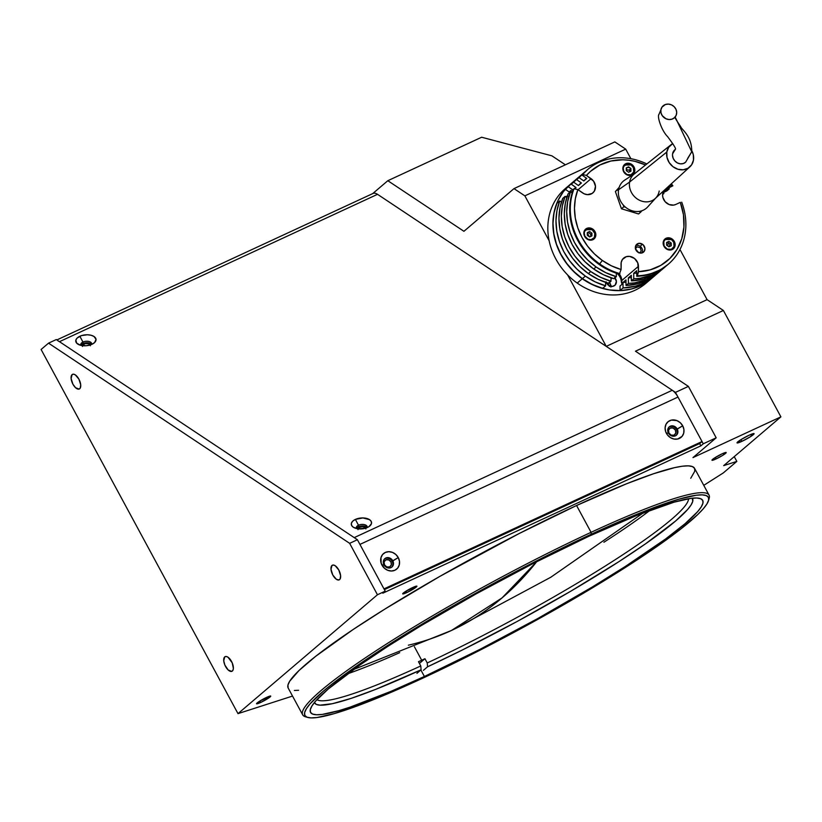 <?xml version="1.0" encoding="UTF-8"?>
<svg xmlns="http://www.w3.org/2000/svg" width="822" height="822" viewBox="0 0 822 822"><rect width="100%" height="100%" fill="white"/><g stroke="black" fill="none" stroke-linecap="round" stroke-linejoin="round"><path stroke-width="1.23" d="M502.047 597.913L536.725 561.652A971.224 457.392 65.1 0 1 502.047 597.913A971.224 457.392 65.1 0 1 451.453 630.474L502.047 597.913M643.307 512.856L550.791 577.25L451.453 630.474A971.224 457.392 65.1 0 1 408.339 645.188M288.142 687.942L287.936 685.096L289.704 681.212L299.013 670.516L315.72 656.275L353.162 629.488L384.973 609.02L439.934 576.335L519.227 533.499L576.571 505.509L591.069 532.327A230.982 26.551 151.6 0 0 381.285 647.356A230.982 26.551 151.6 0 0 305.507 716.794L307.664 717.421A229.369 26.366 -28.4 0 1 382.918 648.476A229.369 26.366 -28.4 0 1 591.234 534.249L591.069 532.327L576.571 505.509A230.982 26.551 151.6 0 0 288.173 688.014L302.681 714.832A230.982 26.551 -28.4 0 1 591.069 532.327A230.982 26.551 -28.4 0 1 709.047 495.111A230.982 26.551 -28.4 0 1 708.718 499.684M708.482 500.711L709.139 498.553A230.982 26.551 151.6 0 0 591.069 532.327L591.234 534.249A229.369 26.366 -28.4 0 1 708.482 500.711A229.369 26.366 -28.4 0 1 422.015 678.52L372.356 700.108L334.277 713.619L316.973 717.534L311.024 717.894L306.966 717.185L304.828 715.407L304.623 712.571L306.38 708.718L310.048 703.879L323.036 691.446L332.211 683.966L355.494 666.837L400.982 637.029L455.563 604.581L494.7 582.86L553.792 552.23L608.825 526.255L655.052 507.184L678.972 499.149L696.275 495.224L702.214 494.865L706.283 495.584L708.42 497.361L708.615 500.197L706.869 504.05L703.19 508.89L697.621 514.664L681.037 528.803L657.744 545.931L612.267 575.739L557.686 608.188L518.548 629.909L478.949 650.726L422.015 678.52A229.369 26.366 -28.4 0 1 307.664 717.421M306.678 717.061A230.982 26.551 -28.4 0 1 302.681 714.832M741.978 441.311L741.043 439.585L741.978 441.311A9.689 1.11 -28.4 0 1 737.026 442.873A9.689 1.11 -28.4 0 1 749.13 435.208A9.689 1.11 -28.4 0 1 754.082 433.646A9.689 1.11 -28.4 0 1 741.978 441.311L737.015 442.75L741.095 439.554L749.13 435.208L753.99 433.574L750.024 436.965L741.978 441.311M331.985 565.464A8.076 3.802 65.1 0 1 332.407 565.187A8.076 3.802 65.1 0 1 339.024 570.447A8.076 3.802 65.1 0 1 339.62 579.572A8.076 3.802 65.1 0 1 339.198 579.849A8.076 3.802 65.1 0 1 332.581 574.588A8.076 3.802 65.1 0 1 331.985 565.464L333.413 565.022L335.212 565.731L338.777 569.975L340.606 575.708L340.123 578.945L338.962 579.931L336.393 579.304L332.818 575.061L330.999 569.327L331.985 565.464M72.1 374.616A8.076 3.802 65.1 0 1 72.521 374.339A8.076 3.802 65.1 0 1 79.138 379.6A8.076 3.802 65.1 0 1 79.724 388.724A8.076 3.802 65.1 0 1 79.302 389.001A8.076 3.802 65.1 0 1 72.685 383.74A8.076 3.802 65.1 0 1 72.1 374.616L73.528 374.174L75.316 374.883L78.891 379.127L80.72 384.86L80.237 388.097L79.076 389.083L75.552 387.707L72.932 384.213L71.103 378.48L72.1 374.616M224.725 656.901A8.076 3.802 65.1 0 1 225.146 656.634A8.076 3.802 65.1 0 1 231.763 661.885A8.076 3.802 65.1 0 1 232.359 671.019A8.076 3.802 65.1 0 1 231.938 671.286A8.076 3.802 65.1 0 1 225.32 666.036A8.076 3.802 65.1 0 1 224.725 656.901L226.163 656.47L227.951 657.168L232.215 662.84L233.376 668.42L232.873 670.382L231.701 671.379L228.187 669.992L224.879 665.07L223.738 660.765L224.725 656.901M365.882 528.947L365.132 527.375L362.481 526.686L359.491 527.282L357.909 528.803A4.038 2.168 175 0 1 359.491 527.282L359.635 528.957L359.491 527.282A4.038 2.168 175 0 1 365.811 528.114L358.012 528.823L353.275 527.221L351.58 525.392L351.384 523.265L352.71 521.169L355.371 519.422A10.172 5.466 175 0 1 368.616 519.134A10.172 5.466 175 0 1 369.54 526.234A10.172 5.466 175 0 1 367.475 527.467A10.172 5.466 175 0 1 353.912 527.59A10.172 5.466 175 0 1 355.371 519.422L358.495 525.207L355.371 519.422L362.903 517.932L369.571 519.668L371.267 521.497L371.462 523.624L368.955 526.655L365.769 528.125M83.957 344.11A4.038 2.168 175 0 1 90.276 344.952L88.427 343.709L85.375 343.658L83.957 344.11L84.101 345.785L83.957 344.11L82.375 345.641A4.038 2.168 175 0 1 83.957 344.11M385.816 559.854A4.038 3.535 -130.4 0 1 389.638 566.903A4.038 3.535 -130.4 0 1 385.816 559.854L384.09 561.94L384.49 564.878L386.792 566.933L389.638 566.903L391.364 564.817L390.964 561.878L388.662 559.823L385.816 559.854M670.259 428.067A4.038 3.535 -130.4 0 1 674.071 435.126A4.038 3.535 -130.4 0 1 670.259 428.067L668.533 430.163L668.933 433.091L671.225 435.146L674.071 435.126L675.797 433.03L675.396 430.101L673.105 428.046L670.259 428.067M260.656 702.471L259.886 701.032L260.656 702.471A8.076 0.925 -28.4 0 1 256.536 703.766A8.076 0.925 -28.4 0 1 266.616 697.385A8.076 0.925 -28.4 0 1 270.746 696.09A8.076 0.925 -28.4 0 1 260.656 702.471L256.608 703.827L259.916 701.002L270.664 696.029L268.475 698.135L260.656 702.471M406.818 592.57L406.047 591.131L406.818 592.57A8.076 0.925 -28.4 0 1 402.698 593.874A8.076 0.925 -28.4 0 1 412.778 587.494A8.076 0.925 -28.4 0 1 416.908 586.189A8.076 0.925 -28.4 0 1 406.818 592.57L402.77 593.936L406.078 591.11L416.836 586.137L414.637 588.244L406.818 592.57M716.106 458.923L715.325 457.484L716.106 458.923A8.076 0.925 -28.4 0 1 711.975 460.217A8.076 0.925 -28.4 0 1 722.055 453.836A8.076 0.925 -28.4 0 1 726.186 452.542A8.076 0.925 -28.4 0 1 716.106 458.923L712.047 460.279L714.246 458.173L722.055 453.836L726.114 452.48L722.805 455.306L716.106 458.923M424.399 676.485L420.874 669.981L424.399 676.485A222.906 25.616 -28.4 0 1 310.541 712.407A222.906 25.616 -28.4 0 1 588.85 536.273A222.906 25.616 -28.4 0 1 702.697 500.362A222.906 25.616 -28.4 0 1 424.399 676.485L479.729 649.472L537.372 618.75L592.374 586.959L625.213 566.533L665.573 538.985L685.045 523.717L697.652 511.633L701.228 506.927L702.933 503.187L702.738 500.434L700.663 498.707L696.707 498.009L690.932 498.358L674.122 502.17L637.101 515.302L588.85 536.273L533.519 563.296L475.866 594.018L420.864 625.809L388.035 646.236L359.759 665.132L328.204 689.042L315.586 701.135L312.021 705.841L310.315 709.581L310.511 712.335L312.586 714.061L316.542 714.76L322.316 714.41L339.126 710.598L349.997 707.177L391.169 691.271L424.399 676.485M688.394 386.391L675.458 392.382L703.262 443.798L716.188 437.807L688.394 386.391L675.458 392.382L606.246 346.37L567.601 274.908L606.246 346.37L707.084 299.65L679.979 249.518L707.084 299.65L606.246 346.37L675.458 392.382L703.262 443.798L700.878 445.832L382.826 593.186L385.21 591.152L357.406 539.735L56.286 339.558L48.529 343.154L349.648 543.332L357.406 539.735L56.286 339.558L48.529 343.154L41.1 349.484L48.529 343.154L349.648 543.332L377.452 594.748L385.21 591.152L357.406 539.735L349.648 543.332L377.452 594.748L238 713.64L377.452 594.748L385.21 591.152L382.826 593.186L700.878 445.832L703.262 443.798L716.188 437.807L688.394 386.391L635.457 351.21L688.394 386.391M589.353 236.757L587.329 233.027L589.353 236.757M384.388 589.631L699.656 443.572L700.878 445.832L699.656 443.572L702.039 441.537L677.986 397.057A12.926 6.083 -114.9 0 0 672.273 390.265L377.524 194.321A12.926 6.083 -114.9 0 0 373.034 193.458L56.862 339.938M625.706 149.131L524.857 195.852L513.986 188.618L614.835 141.898L625.706 149.131L614.835 141.898L513.986 188.618L463.927 231.301L387.82 180.706L481.651 137.233L551.911 155.841L565.392 164.801L551.911 155.841L481.651 137.233L387.82 180.706L372.674 193.622L387.82 180.706L463.927 231.301L513.986 188.618L524.857 195.852L625.706 149.131L630.885 158.708L625.706 149.131M357.909 528.803L357.991 529.645M90.348 345.774L90.266 344.932M82.375 345.641L82.457 346.483M41.1 349.484L238 713.64L41.1 349.484M292.529 696.07L238 713.64L292.529 696.07M723.339 472.897L703.766 485.35L723.339 472.897L736.831 461.399L734.252 456.631L736.831 461.399L723.689 465.632L736.831 461.399L723.339 472.897M723.689 465.632L780.9 416.857L723.381 310.469L707.084 299.65L723.381 310.469L635.457 351.21L723.381 310.469L780.9 416.857L692.987 457.587L780.9 416.857L723.689 465.632M549.137 240.743L524.857 195.852L549.137 240.743M609.421 286.467L607.931 283.015M692.987 457.587L716.188 437.807L692.987 457.587M298.592 690.295L294.389 690.459M709.047 495.111L694.539 468.293A230.982 26.551 151.6 0 0 576.571 505.509L626.569 483.768L653.665 473.708L674.513 467.656L682.342 466.218L688.333 465.858L692.422 466.577L694.58 468.365L694.775 471.212L690.747 478.26M603.893 542.243A211.603 24.321 151.6 0 0 650.099 510.267M421.696 660.23L414.391 646.719L421.696 660.23A211.603 24.321 -28.4 0 1 418.48 661.71L420.772 665.954L421.1 669.786A214.83 24.691 -28.4 0 1 314.425 702.522L316.357 704.433L319.984 705.163L332.355 703.704L351.158 698.371L375.675 689.37L421.1 669.786L420.772 665.954L418.48 661.71A211.603 24.321 151.6 0 0 421.696 660.23A211.603 24.321 151.6 0 0 424.943 658.72A211.603 24.321 -28.4 0 1 421.696 660.23M427.235 662.953L424.943 658.72L427.235 662.953L427.563 666.796L423.392 670.351L427.563 666.796L427.235 662.953A211.603 24.321 151.6 0 0 688.538 498.718A211.603 24.321 -28.4 0 1 427.235 662.953M316.922 699.645A211.603 24.321 151.6 0 0 420.772 665.954A211.603 24.321 -28.4 0 1 316.922 699.645M416.929 673.341L421.1 669.786L416.929 673.341M692.309 498.194L692.73 501.43L691.035 505.037L687.582 509.537L675.53 521.066L645.558 543.804L618.75 561.755L570.787 591.203L517.182 621.453L462.426 649.955L427.563 666.796A214.83 24.691 -28.4 0 0 692.309 498.194M419.58 663.292L424.943 658.72L419.58 663.292M347.634 673.804A211.603 24.321 151.6 0 0 399.698 652.658M391.601 567.262A5.487 4.798 49.6 0 0 392.125 561.344L392.782 560.779A5.487 4.798 -130.4 0 1 391.95 566.995A5.487 4.798 -130.4 0 1 383.987 564.858A5.487 4.798 -130.4 0 1 384.819 558.641A5.487 4.798 -130.4 0 1 392.782 560.779A5.487 4.798 49.6 0 0 385.785 558.025A5.487 4.798 49.6 0 0 383.987 564.858L381.963 565.125A10.172 8.898 -130.4 0 1 385.302 552.456A10.172 8.898 -130.4 0 1 398.259 557.573L392.125 561.344A5.487 4.798 49.6 0 0 384.511 558.939M676.044 435.475A5.487 4.798 49.6 0 0 676.557 429.557L677.215 429.002A5.487 4.798 -130.4 0 1 676.383 435.218A5.487 4.798 -130.4 0 1 668.42 433.071A5.487 4.798 -130.4 0 1 669.252 426.854A5.487 4.798 -130.4 0 1 677.215 429.002A5.487 4.798 49.6 0 0 670.228 426.238A5.487 4.798 49.6 0 0 668.42 433.071L666.406 433.338A10.172 8.898 -130.4 0 1 669.745 420.669A10.172 8.898 -130.4 0 1 682.692 425.786L676.557 429.557A5.487 4.798 49.6 0 0 668.944 427.152M367.136 527.621A5.487 2.949 -5 0 0 364.691 524.703A5.487 2.949 -5 0 0 358.495 525.207A5.487 2.949 175 0 1 364.115 524.559A5.487 2.949 175 0 1 367.239 526.902A5.487 2.949 175 0 1 367.136 527.621A5.487 2.949 -5 0 0 358.628 526.707L358.495 525.207L358.628 526.707A5.487 2.949 -5 0 0 356.553 528.556M91.602 344.459A5.487 2.949 -5 0 0 89.156 341.531A5.487 2.949 -5 0 0 82.96 342.044L79.837 336.26A10.172 5.466 175 0 1 93.081 335.972A10.172 5.466 175 0 1 94.006 343.072A10.172 5.466 175 0 1 91.941 344.305L91.941 344.305A10.172 5.466 175 0 1 78.378 344.428A10.172 5.466 175 0 1 79.837 336.26L82.96 342.044A5.487 2.949 175 0 1 88.571 341.397A5.487 2.949 175 0 1 91.704 343.74A5.487 2.949 175 0 1 91.602 344.459M91.571 344.469A5.487 2.949 -5 0 0 83.094 343.534L82.96 342.044L83.094 343.534A5.487 2.949 -5 0 0 81.018 345.394M58.002 340.894L59.472 341.675L377.524 194.321L59.472 341.675L354.22 537.619L672.273 390.265L354.22 537.619M80.977 345.384A5.487 2.949 175 0 1 80.761 344.695A5.487 2.949 175 0 1 82.96 342.044A5.487 2.949 -5 0 0 80.977 345.384M356.512 528.546A5.487 2.949 175 0 1 356.296 527.858A5.487 2.949 175 0 1 358.495 525.207A5.487 2.949 -5 0 0 356.512 528.546M91.941 344.305L86.392 345.723L80.679 345.302L76.713 343.195L75.85 340.103L77.176 338.006L81.542 335.592L87.368 334.77L91.098 335.253L94.037 336.506L96.02 339.373L94.602 342.558L91.941 344.305M359.933 544.411L677.986 397.057L359.933 544.411L383.987 588.891L702.039 441.537L383.987 588.891M677.215 429.002L682.692 425.786A10.172 8.898 -130.4 0 1 679.352 438.455A10.172 8.898 -130.4 0 1 666.406 433.338L668.42 433.071A5.487 4.798 49.6 0 0 675.417 435.835A5.487 4.798 49.6 0 0 677.215 429.002M392.782 560.779L398.259 557.573A10.172 8.898 -130.4 0 1 394.92 570.242A10.172 8.898 -130.4 0 1 381.963 565.125L383.987 564.858A5.487 4.798 49.6 0 0 390.974 567.622A5.487 4.798 49.6 0 0 392.782 560.779M398.259 557.573L399.471 561.262L399.266 564.961L397.673 568.115L394.92 570.242L391.436 571.002L387.748 570.304L384.429 568.238L381.182 563.317L380.956 557.727L382.549 554.573L385.302 552.456L388.785 551.685L392.474 552.394L395.793 554.46L398.259 557.573M682.692 425.786L683.914 429.485L683.709 433.184L682.106 436.338L677.677 439.02L674.019 439.051L670.444 437.643L667.495 435.002L665.625 431.529L665.101 427.759L666.026 424.265L668.245 421.583L671.42 420.104L676.907 420.607L680.236 422.672L682.692 425.786M610.931 286.354A5.651 4.942 49.6 0 0 609.451 282.552M614.928 277.877A5.651 4.942 -130.4 0 1 614.825 285.378A5.651 4.942 -130.4 0 1 608.568 285.357L612.565 286.385L615.144 285.08L616.397 281.381L614.579 277.497M610.972 279.151L612.133 278.155L610.972 279.151M570.766 183.933L563.378 191.639L557.809 200.876L554.275 211.295L552.898 222.505L553.751 234.054L556.792 245.511L561.899 256.443L568.886 266.41L577.476 275.041L587.34 282.008L598.108 287.042L609.349 289.94L620.651 290.598L631.563 288.984L641.684 285.172L651.096 278.884A62.184 54.396 -130.4 0 1 651.034 278.935A62.184 54.396 -130.4 0 1 582.274 278.75L577.208 283.076L582.274 278.75A62.184 54.396 -130.4 0 1 570.345 184.292L565.279 188.608A62.184 54.396 49.6 0 0 577.208 283.076A62.184 54.396 -130.4 0 1 567.879 186.543M648.424 281.011A62.184 54.396 -130.4 0 1 577.208 283.076A62.184 54.396 49.6 0 0 645.969 283.251L651.034 278.935M565.536 196.674A5.651 4.942 -130.4 0 1 567.201 196.263M609.102 282.172L610.736 284.998L610.89 287.094M606.091 281.823L608.568 285.357A5.651 4.942 -130.4 0 1 606.359 282.593M567.807 196.263L564.961 196.992M621.781 281.987L621.36 282.347A10.984 9.607 49.6 0 0 617.086 273.449M638.581 252.786L640.204 252.364L641.201 251.059L640.307 247.679L636.999 246.826L635.375 248.953M667.012 203.394A9.371 8.189 -130.4 0 1 663.991 190.519L662.594 195.215L662.902 197.537L665.193 201.77L669.118 204.544L673.629 205.099L675.725 204.483A9.371 8.189 -130.4 0 1 667.012 203.394M666.303 188.402A9.371 8.189 -130.4 0 1 666.868 188.104L663.909 190.632L666.868 188.104L672.869 185.793L667.556 188.485L664.577 191.023L669.293 188.844L662.933 192.718L666.909 190.879L669.293 188.844L668.656 187.981A62.184 54.396 -130.4 0 1 669.293 188.844L664.577 191.023L667.556 188.485L672.869 185.793A62.184 54.396 49.6 0 0 671.348 183.789A62.184 54.396 -130.4 0 1 672.869 185.793L671.44 185.988L670.423 184.642A58.958 51.57 -130.4 0 1 671.44 185.988L666.303 188.402M613.972 278.699L616.356 276.665A62.184 54.396 -130.4 0 1 596.094 266.965L593.71 269A62.184 54.396 49.6 0 0 613.972 278.699L616.356 276.665L616.325 273.202L616.356 276.665L605.906 272.729L596.094 266.965A62.184 54.396 -130.4 0 1 570.468 191.803L568.084 193.838A62.184 54.396 49.6 0 0 593.71 269L585.274 261.992L577.989 253.721L572.091 244.442L567.776 234.465L565.156 224.087L564.324 213.638L565.31 203.445L568.084 193.838L570.468 191.803L567.694 201.421L566.707 211.603L567.54 222.053L570.16 232.431L574.475 242.418L580.373 251.686L587.658 259.958L596.094 266.965L593.71 269L603.523 274.764L613.972 278.699M608.609 283.271L610.993 281.237A62.184 54.396 -130.4 0 1 590.73 271.537L588.347 273.572A62.184 54.396 49.6 0 0 608.609 283.271L610.993 281.237L610.962 277.774L610.993 281.237L600.543 277.302L590.73 271.537A62.184 54.396 -130.4 0 1 565.104 196.376L562.721 198.41A62.184 54.396 49.6 0 0 588.347 273.572L579.911 266.564L572.626 258.293L566.728 249.015L562.412 239.038L559.792 228.66L558.96 218.21L559.957 208.017L562.721 198.41L565.104 196.376L562.33 205.993L561.344 216.176L562.176 226.625L564.796 237.003L569.112 246.99L575.01 256.259L582.295 264.53L590.73 271.537L588.347 273.572L598.159 279.336L608.609 283.271M602.649 288.347L605.629 285.809A62.184 54.396 -130.4 0 1 585.367 276.11L582.387 278.658A62.184 54.396 49.6 0 0 602.649 288.347L605.629 285.809L605.598 282.347L605.629 285.809L595.179 281.874L585.367 276.11A62.184 54.396 -130.4 0 1 559.741 200.948L556.761 203.486A62.184 54.396 49.6 0 0 582.387 278.658L573.951 271.64L566.666 263.369L560.779 254.101L556.453 244.113L553.833 233.736L553.001 223.286L553.997 213.104L556.761 203.486L559.741 200.948L556.977 210.566L555.98 220.748L556.813 231.198L559.433 241.576L563.748 251.553L569.646 260.831L576.931 269.102L585.367 276.11L582.387 278.658L592.2 284.412L602.649 288.347M631.789 164.451A6.463 5.651 -130.4 0 1 633.022 174.264A6.463 5.651 -130.4 0 1 625.881 174.243A6.463 5.651 -130.4 0 1 624.648 164.431A6.463 5.651 -130.4 0 1 631.789 164.451L631.234 164.924L631.789 164.451L632.755 165.263L634.625 168.489L634.543 172.014L631.543 175.137L626.96 174.87L623.477 171.366L623.127 166.681L624.278 164.77L627.227 163.27L631.789 164.451M592.796 229.133A6.463 5.651 -130.4 0 1 594.039 238.945A6.463 5.651 -130.4 0 1 586.887 238.935A6.463 5.651 -130.4 0 1 585.654 229.112A6.463 5.651 -130.4 0 1 592.796 229.133L592.241 229.605L592.796 229.133L593.761 229.944L595.631 233.181L595.077 237.722L591.45 240.106L587.966 239.562L584.483 236.058L584.134 231.372L587.134 228.239L589.395 227.91L592.796 229.133M672.108 239.007A6.463 5.651 -130.4 0 1 673.341 248.83A6.463 5.651 -130.4 0 1 666.2 248.809A6.463 5.651 -130.4 0 1 664.957 238.997A6.463 5.651 -130.4 0 1 672.108 239.007L671.553 239.479L672.108 239.007L674.513 241.884L674.852 246.579L671.862 249.703L667.279 249.436L665.234 247.997L663.364 244.761L663.919 240.219L667.546 237.835L672.108 239.007M642.506 244.278A5.168 4.521 -130.4 0 1 643.492 252.138A5.168 4.521 -130.4 0 1 637.78 252.118A5.168 4.521 -130.4 0 1 636.783 244.268A5.168 4.521 -130.4 0 1 642.506 244.278L640.122 246.312L642.506 244.278L643.277 244.935L644.931 248.48L644.325 251.152L642.311 252.837L638.643 252.621L635.509 248.881L635.961 245.244L638.848 243.343L642.506 244.278M642.095 252.909A5.168 4.521 49.6 0 0 640.122 246.312A5.168 4.521 49.6 0 0 635.807 245.531M587.442 169.712A62.184 54.396 49.6 0 0 587.144 169.969A62.184 54.396 49.6 0 0 582.007 175.065L582.603 174.552L586.446 175.405L593.648 181.261L595.467 186.275L594.368 191.125L592.159 193.437L587.442 194.65L584.072 193.776L577.887 189.605L574.044 188.762A62.184 54.396 49.6 0 0 599.67 263.924L602.341 260.461A58.958 51.57 -130.4 0 1 577.887 189.605L574.044 188.762L573.448 189.266L570.673 198.873L569.687 209.065L570.519 219.515L573.129 229.893L577.455 239.87L583.353 249.148L590.638 257.42L599.074 264.427L599.67 263.924A62.184 54.396 -130.4 0 1 574.044 188.762L573.448 189.266A62.184 54.396 49.6 0 0 599.074 264.427L608.876 270.191L619.336 274.127L621.093 269.524A58.958 51.57 -130.4 0 1 602.341 260.461L599.67 263.924A62.184 54.396 49.6 0 0 619.932 273.613A62.184 54.396 -130.4 0 1 599.67 263.924L599.074 264.427A62.184 54.396 49.6 0 0 619.336 274.127L621.093 269.524L621.196 262.434L622.46 259.413L626.333 256.649L629.662 256.392L634.512 258.488L637.759 262.845L638.509 271.692L636.752 276.295A62.184 54.396 49.6 0 0 667.834 264.612L668.43 264.098A62.184 54.396 -130.4 0 1 637.348 275.781A62.184 54.396 49.6 0 0 681.715 202.171A62.184 54.396 -130.4 0 1 668.43 264.098M576.458 179.073L573.674 182.176A62.184 54.396 -130.4 0 1 578.801 177.079L576.417 179.104A62.184 54.396 49.6 0 0 571.29 184.21L576.047 187.57L574.537 188.865L576.047 187.57L571.29 184.21L573.674 182.176L578.431 185.536L581.411 182.998L576.643 179.638L579.027 177.603L583.795 180.963L586.774 178.425L582.007 175.065L582.603 174.552A62.184 54.396 -130.4 0 1 587.74 169.455A62.184 54.396 -130.4 0 1 646.863 163.958A62.184 54.396 49.6 0 0 582.603 174.552L586.446 175.405A58.958 51.57 -130.4 0 1 645.568 164.975L634.82 161.318L628.748 160.218L622.686 159.797L610.869 161.03L599.968 164.955L590.494 171.356L586.446 175.405L591.069 178.672A9.371 8.189 -130.4 0 1 592.868 192.903A9.371 8.189 -130.4 0 1 582.51 192.872L577.887 189.605L575.349 198.698L574.475 208.315L575.318 218.169L577.825 227.941L581.935 237.342L587.504 246.066L594.378 253.854L602.341 260.461L611.414 265.814L621.093 269.524L621.042 264.139A9.371 8.189 -130.4 0 1 623.672 258.098A9.371 8.189 -130.4 0 1 633.094 257.533A9.371 8.189 -130.4 0 1 638.458 266.307L621.771 280.528A9.371 8.189 49.6 0 0 619.285 274.106M680.297 202.366A58.958 51.57 -130.4 0 1 638.509 271.692L650.171 269.863L660.806 265.372L669.899 258.457L676.999 249.446L681.757 238.781L683.945 226.995L683.442 214.655L680.297 202.366L675.725 204.483L680.297 202.366M561.416 202.13L559.741 200.948L561.416 202.13M566.779 197.557L565.104 196.376L566.779 197.557M572.143 192.985L570.468 191.803L572.143 192.985M578.072 189.748L591.069 178.672L578.072 189.748M572.585 191.618L570.951 190.468L569.163 191.999L565.331 189.286L568.31 186.748L573.15 190.046A56.369 49.31 49.6 0 0 573.068 190.108L568.31 186.748A62.184 54.396 -130.4 0 1 573.437 181.652A62.184 54.396 -130.4 0 1 574.958 180.408L565.331 189.286L570.499 184.149M569.163 191.999L565.331 189.286A62.184 54.396 49.6 0 1 570.458 184.19L573.437 181.652M574.29 188.813L575.76 187.365A56.369 49.31 49.6 0 0 574.29 188.813M663.929 193.417L662.604 194.537L663.929 193.417L663.292 192.554A62.184 54.396 -130.4 0 1 663.929 193.417L662.655 194.002L663.929 193.417M578.801 177.079A62.184 54.396 -130.4 0 1 580.322 175.836L573.674 182.176L578.431 185.536L581.123 182.792A56.369 49.31 49.6 0 0 578.431 185.536L581.411 182.998L576.643 179.638L581.822 174.5M626.282 169.538A56.369 49.31 -130.4 0 1 629.724 170.39L626.282 169.538M584.165 172.507L581.781 174.531A62.184 54.396 49.6 0 0 576.643 179.638L579.027 177.603A62.184 54.396 -130.4 0 1 584.165 172.507A62.184 54.396 -130.4 0 1 585.675 171.264L579.027 177.603L583.795 180.963L586.487 178.22A56.369 49.31 49.6 0 0 583.795 180.963L586.774 178.425L582.007 175.065L587.74 169.455M627.957 167.359L629.929 167.791A56.369 49.31 49.6 0 0 627.957 167.359M658.288 272.719L649.822 278.874L638.468 283.58L626.025 285.44L625.974 279.891L622.994 282.429A56.369 49.31 49.6 0 0 625.994 282.203L622.994 282.429L623.045 287.977L620.065 290.515A62.184 54.396 49.6 0 0 651.147 278.833L654.127 276.295A62.184 54.396 -130.4 0 1 623.045 287.977L620.065 290.515L620.024 286.046L621.812 284.525L621.771 280.528L638.458 266.307L638.509 271.692L637.348 275.781L636.752 276.295L636.69 270.746L633.711 273.284L633.772 278.833L631.388 280.867L631.327 275.319L628.357 277.857L628.409 283.405L626.025 285.44L625.974 279.891L622.994 282.429L623.045 287.977L635.488 286.128L641.335 284.114L646.842 281.412L655.596 274.99A62.184 54.396 -130.4 0 1 654.127 276.295M668.317 242.85A56.369 49.31 -130.4 0 1 667.649 245.922L668.317 242.85M663.652 268.147L655.185 274.301L643.832 279.007L631.388 280.867L631.327 275.319L628.357 277.857A56.369 49.31 49.6 0 0 631.358 277.63L628.357 277.857L628.409 283.405L626.025 285.44A62.184 54.396 49.6 0 0 657.107 273.757L659.491 271.722A62.184 54.396 -130.4 0 1 628.409 283.405L634.728 282.85L646.698 279.542L652.206 276.839L660.96 270.417A62.184 54.396 -130.4 0 1 659.491 271.722M669.992 244.031L669.242 246.692A56.369 49.31 49.6 0 0 669.992 244.031M667.896 264.55L660.549 269.729L649.185 274.435L636.752 276.295L636.69 270.746L633.711 273.284A56.369 49.31 49.6 0 0 636.721 273.058L633.711 273.284L633.772 278.833L631.388 280.867A62.184 54.396 49.6 0 0 662.47 269.184L664.854 267.15A62.184 54.396 -130.4 0 1 633.772 278.833L640.091 278.278L652.062 274.969L657.569 272.267L666.323 265.845A62.184 54.396 -130.4 0 1 664.854 267.15M618.391 191.269L617.764 189.492L615.38 191.526L621.463 208.778L623.847 206.743L623.22 204.966M625.614 207.278L623.847 206.743L621.463 208.778L638.571 213.956L640.955 211.922L639.187 211.388M642.085 210.679L638.571 213.956M640.533 211.799L641.335 210.925M619.161 187.375L615.38 191.526L618.904 188.248M675.437 149.316A8.241 7.203 49.6 0 0 672.602 153.776L675.448 149.244L672.602 153.776L672.499 155.276L673.167 158.317L674.913 161.009L677.441 162.951L680.39 163.845L683.298 163.547L685.733 162.119M674.934 149.686L675.448 149.244C676.064 148.587 673.434 144.364 667.556 136.575C661.689 130.811 656.881 116.498 658.956 114.402L660.888 109.85A8.241 7.429 -143.2 0 1 662.645 106.285A8.241 7.429 -143.2 0 1 672.047 105.134A8.241 7.429 -143.2 0 1 676.598 113.785A8.241 7.429 -143.2 0 1 674.492 117.69A8.241 7.429 -143.2 0 1 665.204 118.378A8.241 7.429 -143.2 0 1 660.888 109.85L662.039 107.045M675.191 116.94L675.17 116.878C674.143 116.498 675.982 119.745 680.688 126.619C681.51 129.599 692.001 135.815 691.734 151.751L675.15 117.001L691.734 151.751L687.706 158.348M671.009 144.754L634.245 173.976A16.152 14.128 49.6 0 0 629.59 182.063L666.817 152.029A14.539 12.71 -130.4 0 1 671.009 144.754A14.539 12.71 -130.4 0 1 672.776 143.603L668.687 147.282L666.817 152.029L629.59 182.063A16.152 14.128 -130.4 0 1 635.201 173.298L624.741 180.1A17.765 15.536 49.6 0 0 618.576 189.738L629.59 182.063L618.576 189.738A17.765 15.536 49.6 0 0 628.049 208.983A17.765 15.536 49.6 0 0 647.654 206.969L656.018 197.722A16.152 14.128 -130.4 0 1 638.211 199.561A16.152 14.128 -130.4 0 1 629.59 182.063A16.152 14.128 49.6 0 0 637.646 199.212A16.152 14.128 49.6 0 0 655.196 198.554L689.864 166.866A14.539 12.71 -130.4 0 1 674.071 167.462A14.539 12.71 -130.4 0 1 666.817 152.029L666.991 157.382L669.159 162.54L673.002 166.712L677.934 169.26L683.205 169.794L688.004 168.243L691.61 164.842L693.48 160.095A14.539 12.71 -130.4 0 1 689.864 166.866M691.867 150.816A14.539 12.71 -130.4 0 1 693.48 160.095L693.316 154.742L691.867 150.816M659.203 191.023A16.152 14.128 -130.4 0 1 656.018 197.722M674.564 150.005L672.602 153.776A8.241 7.203 49.6 0 0 676.187 162.16A8.241 7.203 49.6 0 0 684.777 162.859M660.888 109.85L661.967 107.137L665.419 104.507L668.44 104.106L671.512 104.867L674.153 106.696L675.972 109.295L676.701 112.285L676.208 115.203L674.585 117.608L672.067 119.128L669.046 119.539L665.974 118.769L662.296 115.717L661.001 112.861L660.888 109.85M592.292 229.687L592.261 229.831A5.816 5.086 -130.4 0 1 594.316 237.558A5.816 5.086 -130.4 0 1 586.949 238.647A5.816 5.086 -130.4 0 1 584.894 230.91A5.816 5.086 -130.4 0 1 592.261 229.831L592.292 229.687A6.134 5.364 49.6 0 0 585.264 229.883A6.134 5.364 49.6 0 0 583.877 232.513M590.402 240.158A6.134 5.364 49.6 0 0 593.7 238.791A6.134 5.364 49.6 0 0 592.621 229.934M587.278 233.047L589.58 231.516L591.912 233.171L591.932 235.883L591.912 233.171L590.72 234.188L588.388 232.534L589.58 231.516L587.278 232.585L587.298 235.308L589.631 236.952L591.932 235.883L589.631 236.952L587.298 235.308L587.278 232.585L589.58 231.516L591.912 233.171L590.72 234.188L590.741 236.438M592.261 229.831L588.151 228.773L584.894 230.91L584.237 232.852L584.781 236.058L587.915 239.212L591.059 239.705L594.316 237.558L594.809 233.469L592.261 229.831M671.595 239.562L671.574 239.705A5.816 5.086 -130.4 0 1 673.619 247.432A5.816 5.086 -130.4 0 1 666.252 248.521A5.816 5.086 -130.4 0 1 664.207 240.795A5.816 5.086 -130.4 0 1 671.574 239.705L671.595 239.562A6.134 5.364 49.6 0 0 664.577 239.757A6.134 5.364 49.6 0 0 663.19 242.387M669.714 250.042A6.134 5.364 49.6 0 0 673.013 248.665A6.134 5.364 49.6 0 0 671.923 239.808M666.611 245.182L668.944 246.826L666.611 245.182L666.58 242.469L668.892 241.401L671.225 243.045L670.033 244.062L667.7 242.418L668.892 241.401L671.225 243.045L671.245 245.757L668.944 246.826L671.245 245.757M671.574 239.705L667.464 238.647L664.813 239.993L663.775 241.719L664.094 245.932L667.228 249.087L671.348 249.323L674.05 246.508L673.742 242.295L671.574 239.705M666.58 242.932L668.892 241.401L666.58 242.469M631.286 164.996L631.255 165.14A5.816 5.086 -130.4 0 1 633.3 172.877A5.816 5.086 -130.4 0 1 625.943 173.956A5.816 5.086 -130.4 0 1 623.888 166.229A5.816 5.086 -130.4 0 1 631.255 165.14L631.286 164.996A6.134 5.364 49.6 0 0 624.258 165.191A6.134 5.364 49.6 0 0 622.871 167.822M629.395 175.476A6.134 5.364 49.6 0 0 632.693 174.11A6.134 5.364 49.6 0 0 631.615 165.243M626.272 168.366L628.573 166.835L626.261 167.904L626.292 170.616L628.625 172.26L630.926 171.192L628.625 172.26L626.292 170.616L626.261 167.904L628.573 166.835L630.906 168.479L629.714 169.496L629.734 171.747M630.926 171.192L630.906 168.479L630.926 171.192M631.255 165.14L627.145 164.081L623.888 166.229L623.23 168.171L623.775 171.366L626.909 174.521L631.039 174.757L633.731 171.952L633.423 167.729L631.255 165.14M451.453 630.474L353.522 669.54M685.589 162.242L691.734 151.751M585.5 229.667L592.333 229.667C595.693 232.76 596.073 235.873 593.463 239.007M664.813 239.541L671.636 239.541C675.006 242.634 675.386 245.747 672.776 248.881M624.494 164.986L631.317 164.975C634.687 168.078 635.067 171.192 632.457 174.326"/></g></svg>
